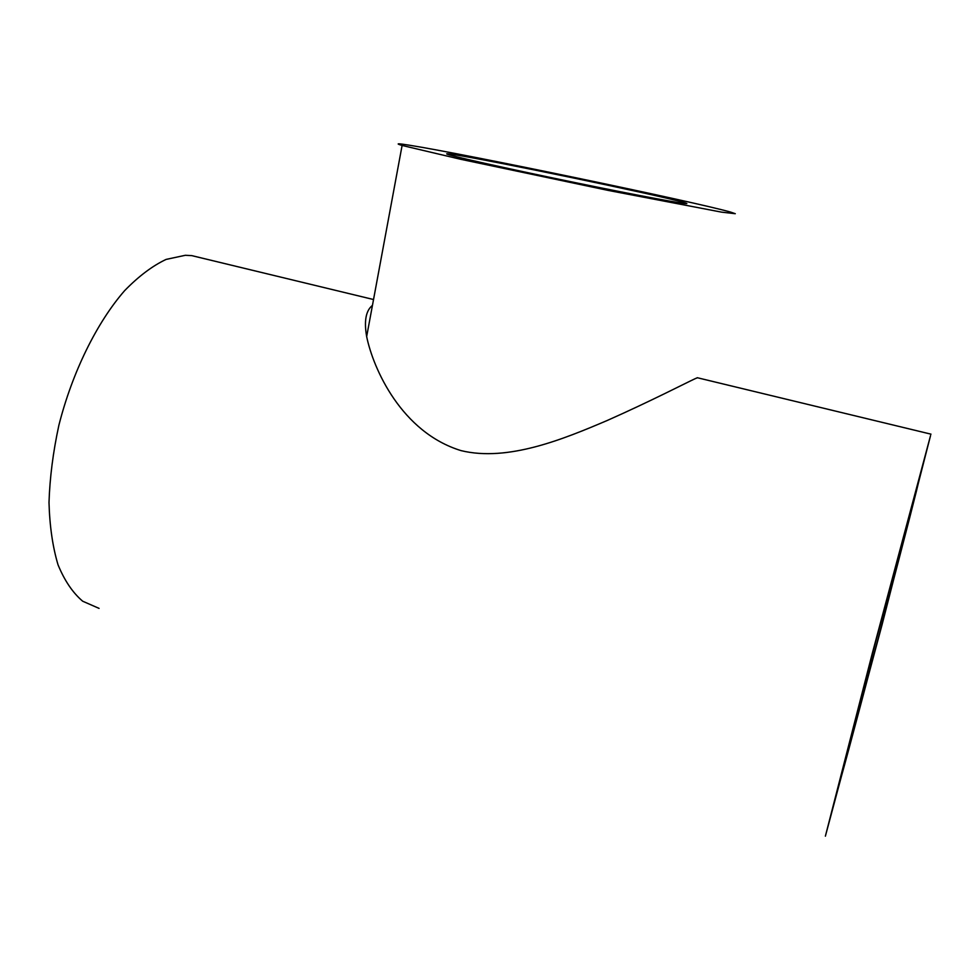 <?xml version="1.0" encoding="UTF-8"?>
<svg xmlns="http://www.w3.org/2000/svg" width="980" height="980" viewBox="0 0 980 980"><rect width="100%" height="100%" fill="white"/><g stroke="black" fill="none" stroke-linecap="round" stroke-linejoin="round"><path stroke-width="1.47" d="M841.122 777.41L875.544 642.255L918.272 482.871C921.727 473.352 856.03 724.11 841.122 777.41M372.449 305.356C365.846 310.672 363.923 321.109 366.679 336.691C373.294 368.872 401.579 432.376 461.029 450.616C507.934 462.07 563.917 438.942 607.208 420.494C650.365 401.359 687.286 382.274 695.359 378.586L697.442 377.753M99.078 608.384L82.712 601.23C72.814 592.863 64.582 580.711 58.028 564.798C52.675 546.865 49.662 526.101 49 502.507C49.796 477.738 53.092 451.988 58.874 425.296C72.385 371.935 97.008 322.273 124.705 290.57C138.67 276.25 152.464 265.862 166.086 259.418L185.343 255.29L191.762 255.621L200.827 257.801M930.584 435.463L882 624.958L825.38 836.173L872.249 653.538L930.584 435.463M409.628 145.248C397.5 143.288 395.001 143.362 402.106 145.457L460.478 159.238L608.568 190.488L721.537 212.133L735.282 213.701L730.798 212.146C694.869 201.831 465.206 154.031 409.628 145.248M453.63 154.571C446.01 153.382 444.651 153.493 449.538 154.926C462.033 158.613 530.878 173.693 595.644 186.8C660.532 199.945 698.446 206.535 683.66 202.431C659.479 195.363 489.694 160.059 453.63 154.571M931 434.165L697.258 377.716M373.527 299.525L191.762 255.621M366.643 336.679L402.106 145.457M683.452 203.387L683.66 202.431"/></g></svg>
